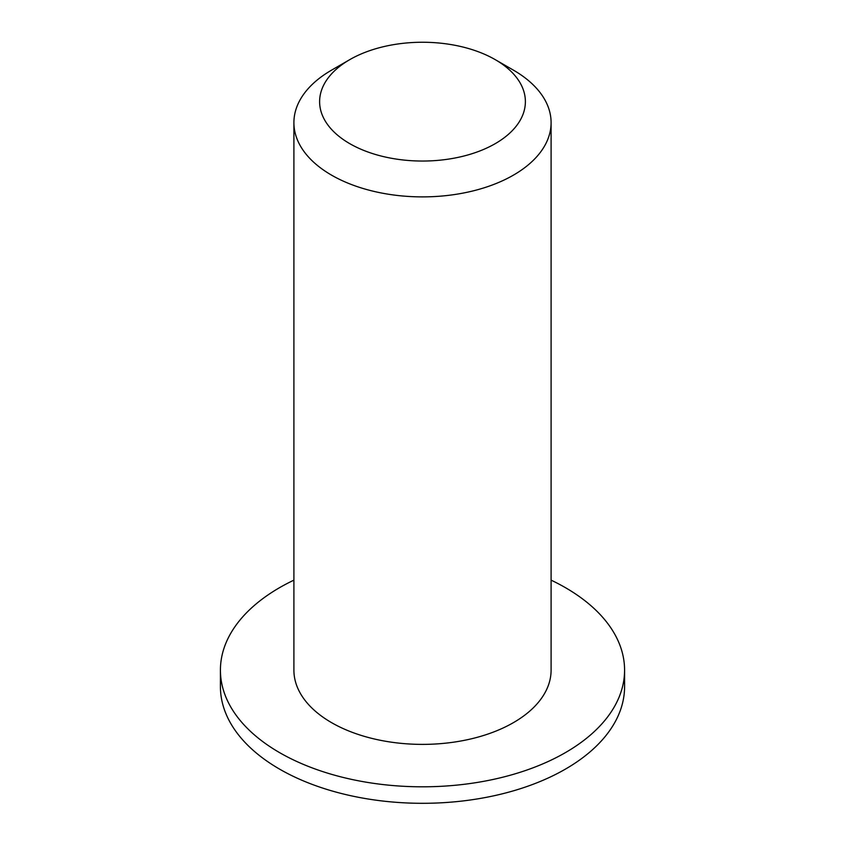 <?xml version="1.0" encoding="UTF-8"?>
<svg xmlns="http://www.w3.org/2000/svg" width="845" height="845" viewBox="0 0 845 845"><rect width="100%" height="100%" fill="white"/><g stroke="black" fill="none" stroke-linecap="round" stroke-linejoin="round"><path stroke-width="1.27" d="M349.756 143.65A102.879 59.393 180 0 1 349.756 59.646A102.879 59.393 180 0 1 495.244 59.646A102.879 59.393 180 0 1 495.244 143.65A102.879 59.393 180 0 1 349.756 143.65M349.756 59.646L331.567 70.146A128.598 74.244 0 0 0 293.902 122.641A128.598 74.244 0 0 0 331.567 175.147A128.598 74.244 0 0 0 471.711 191.234A128.598 74.244 0 0 0 551.098 122.641A128.598 74.244 0 0 0 513.433 70.146L495.244 59.646M551.098 122.641L551.098 670.138A128.598 74.244 180 0 1 471.711 738.731A128.598 74.244 180 0 1 331.567 722.644A128.598 74.244 180 0 1 293.902 670.138L293.902 122.641M551.098 580.145A202.082 116.673 180 0 1 624.582 670.138A202.082 116.673 180 0 1 499.828 777.928A202.082 116.673 180 0 1 279.611 752.641A202.082 116.673 180 0 1 220.418 670.138A202.082 116.673 180 0 1 293.902 580.145M624.582 670.138L624.582 686.636A202.082 116.673 180 0 1 499.828 794.427A202.082 116.673 180 0 1 279.611 769.14A202.082 116.673 180 0 1 220.418 686.636L220.418 670.138"/></g></svg>
